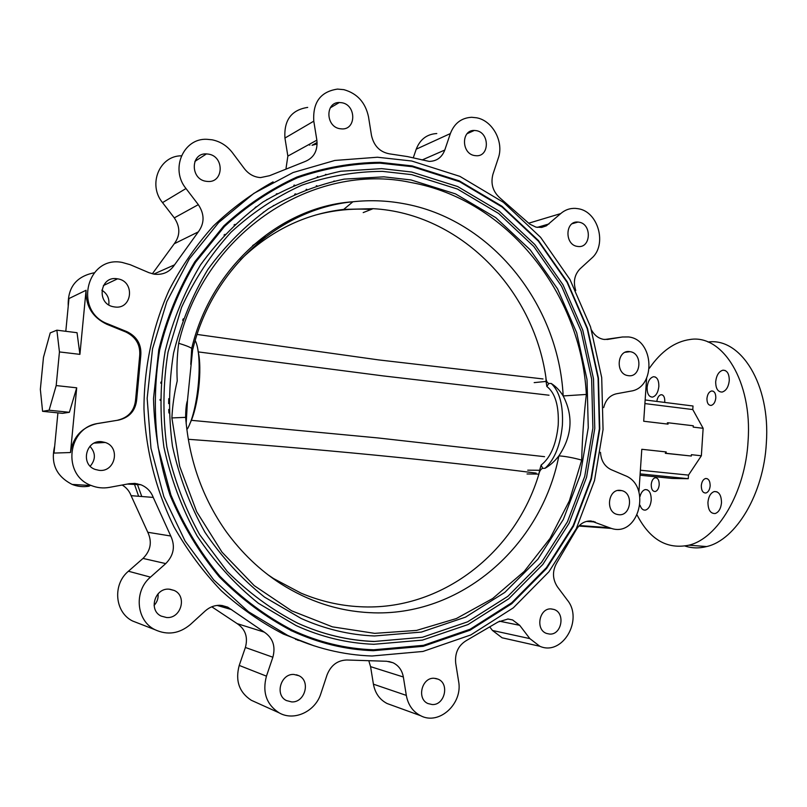 <?xml version="1.0" encoding="UTF-8"?>
<svg xmlns="http://www.w3.org/2000/svg" width="807" height="807" viewBox="0 0 807 807"><rect width="100%" height="100%" fill="white"/><g stroke="black" fill="none" stroke-linecap="round" stroke-linejoin="round"><path stroke-width="1.21" d="M267.763 574.634L273.583 578.558L301.001 593.125C320.167 601.195 339.787 605.724 359.861 606.723C441.54 611.323 515.542 552.513 538.894 474.102L527.032 473.961M171.881 417.925C172.537 405.396 174.322 393.059 177.227 380.914C176.602 368.315 177.076 355.776 178.67 343.298C205.271 230.469 314.821 161.804 410.834 182.473C507.865 199.864 581.181 293.778 586.336 394.441C583.824 415.988 582.281 437.878 581.696 460.091L569.369 500.844L550.041 538.41L524.237 571.406L492.684 598.522L456.379 618.545L416.553 630.418L374.67 633.354L332.423 626.847L291.63 610.808L254.205 585.62L221.996 552.139L196.696 511.759L179.679 466.295L171.881 417.925L186.528 417.32L186.145 423.625M412.155 165.909L379.885 162.318C351.802 162.671 324.162 167.574 296.956 177.026C270.466 189.08 246.074 205.381 223.781 225.95L194.8 261.791C178.599 288.886 166.585 318.271 158.747 349.925L153.501 398.648C154.379 431.715 159.887 463.864 170.015 495.125C182.644 525.226 199.047 552.462 219.232 576.803C241.182 599.036 265.412 617.073 291.932 630.933C318.341 643.118 345.467 649.706 373.278 650.694L423.161 646.316L469.997 630.237L511.709 603.747L546.621 568.461L573.474 526.245L591.37 479.086L599.772 429.011L598.451 378.08L587.496 328.348L567.271 281.835L538.44 240.516L502.025 206.289L459.365 180.909L412.155 165.909M373.348 649.827C345.699 648.838 318.745 642.291 292.487 630.206C266.048 616.417 241.878 598.441 219.978 576.289C199.843 552.028 183.482 524.893 170.882 494.883L158.202 447.663C153.976 414.959 154.45 382.447 159.625 350.127C167.432 318.573 179.416 289.279 195.566 262.275L224.467 226.535C246.7 206.037 271.021 189.786 297.44 177.782C324.565 168.37 352.124 163.498 380.127 163.165L412.246 166.696M373.792 644.289C347.222 643.28 321.307 637.036 296.038 625.546L258.361 603.273C234.968 584.439 214.551 562.015 197.13 535.989C181.827 508.289 170.751 478.652 163.892 447.048C159.675 414.919 160.099 382.982 165.163 351.216C172.829 320.197 184.611 291.438 200.509 264.928C218.455 240.234 239.235 219.292 262.86 202.123C287.635 187.395 313.62 177.096 340.806 171.235L381.681 168.633L411.671 172.022L457.69 186.558L499.321 211.232L534.87 244.561L563.024 284.841L582.785 330.214L593.498 378.745L594.779 428.446L586.558 477.3L569.066 523.299L542.839 564.436L508.743 598.784L468.05 624.547L422.384 640.122L373.792 644.289M374.014 641.515C347.968 640.506 322.568 634.403 297.793 623.206C272.04 610.001 248.495 592.701 227.14 571.326L199.652 534.638C184.521 507.26 173.566 477.966 166.797 446.755C162.621 415.03 163.034 383.486 168.027 352.124L181.565 307.366C194.537 279.272 211.02 254.225 231.024 232.214C252.641 212.372 276.307 196.666 302.01 185.116C328.409 176.097 355.211 171.508 382.437 171.366L411.6 174.635M374.458 635.977C349.461 634.958 325.06 629.137 301.253 618.515L264.585 597.15C241.807 579.033 221.925 557.395 204.928 532.237C189.998 505.444 179.174 476.735 172.456 446.12C168.3 414.98 168.663 384.001 173.545 353.204C180.97 323.113 192.399 295.231 207.833 269.528C225.264 245.6 245.469 225.335 268.428 208.741C292.517 194.537 317.776 184.662 344.196 179.114L383.9 176.834L411.035 179.961L455.521 193.892L495.801 217.658L530.229 249.827L557.496 288.755L576.652 332.635L587.032 379.603L588.263 427.7L580.294 474.97L563.326 519.456L537.896 559.201L504.889 592.348L465.508 617.143L421.375 632.083L374.458 635.977M527.748 470.178L539.621 470.269L541.124 465.074L542.647 468.332L545.058 468.282C550.192 465.336 554.802 461.19 558.878 455.864C565.546 456.328 573.152 457.74 581.696 460.091M586.336 394.441L563.175 395.944C559.957 390.659 555.973 386.492 551.201 383.456L548.81 383.466L546.833 386.472L546.077 381.429L534.173 382.629M273.583 578.558L280.594 583.663C308.607 601.437 338.284 611.101 369.636 612.654C460.918 617.748 541.356 545.784 558.878 455.864C572.113 436.032 573.545 416.059 563.175 395.944C558.515 303.987 490.979 218.586 402.582 203.465C386.19 200.519 369.626 199.954 352.901 201.77C280.523 208.7 212.503 268.055 192.782 349.35M178.67 343.298C185.005 345.164 189.352 346.849 191.713 348.352L192.611 350.016L187.476 400.494L186.538 417.249M187.527 428.769C198.482 409.129 203.061 355.907 195.203 340.483M189.806 423.746C198.159 407.474 202.527 368.688 198.018 350.974M363.2 212.594L373.096 208.68C460.242 213.431 533.427 289.209 545.915 377.525C546.097 380.692 547.065 382.669 548.81 383.466M373.096 208.68L343.711 209.406C304.794 213.976 270.355 230.792 240.395 259.864M539.621 470.269L538.894 474.102C539.52 471.086 540.771 469.16 542.647 468.332M255.678 207.076L256.656 206.632M295.009 194.063L295.816 193.892M234.01 224.992L234.998 224.356M273.27 205.664L274.178 205.341M266.744 199.622L267.692 199.258M306.075 189.423L306.811 189.312M141.77 496.517L137.17 483.706M293.819 185.267L294.656 185.096M333.866 181.081L334.401 181.081M160.764 383.184L160.936 382.074M160.129 400.333L160.068 399.425M168.744 398.678L168.643 403.601M168.744 409.452L168.915 412.972M265.533 236.935L252.621 245.59M187.254 404.136L186.417 405.588M545.058 468.282C554.671 459.476 560.451 445.091 562.398 425.118C563.306 405.225 559.574 391.334 551.201 383.456M541.124 465.074C550.556 457.68 556.265 444.334 558.222 425.027C559.029 405.81 555.226 392.959 546.833 386.472M545.915 377.525L546.077 381.429M536.161 473.104C435.013 460.202 319.29 448.954 188.969 439.341M191.32 420.316L377.999 437.949L544.554 456.681M197.1 334.441L378.654 359.912L543.02 378.947M371.038 209.487C352.175 208.236 333.462 210.153 314.891 215.237M549.012 395.218L383.214 375.911L198.219 351.902M640.072 505.263C641.262 508.844 643.098 510.448 645.59 510.064C648.737 508.914 650.613 505.575 651.229 500.058C651.188 493.057 649.181 489.567 645.197 489.587C642.765 490.303 641.01 492.653 639.951 496.648M664.645 402.421L664.776 401.311C664.786 397.004 663.546 394.805 661.054 394.714C658.805 395.369 657.392 397.609 656.827 401.432M715.809 397.901C715.799 393.342 714.397 391.032 711.613 390.971C709 391.748 707.446 394.26 706.942 398.497C706.942 403.066 708.354 405.366 711.169 405.417C713.761 404.63 715.305 402.118 715.809 397.901M710.16 485.854C710.099 480.901 708.556 478.45 705.54 478.501C703.149 479.338 701.737 481.718 701.303 485.653C701.354 490.626 702.897 493.067 705.943 492.996C708.314 492.149 709.726 489.768 710.16 485.854M659.208 484.714C659.188 480.054 657.836 477.734 655.143 477.744C652.964 478.501 651.663 480.77 651.239 484.533C651.249 489.203 652.611 491.524 655.324 491.513C657.483 490.737 658.784 488.477 659.208 484.714M658.855 386.422C658.895 380.127 657.1 376.889 653.488 376.728C649.968 377.777 647.829 381.338 647.103 387.4C647.053 393.735 648.858 396.963 652.51 397.105C656 396.035 658.119 392.474 658.855 386.422M729.276 380.571C729.256 373.772 727.157 370.312 722.961 370.191C718.906 371.361 716.475 375.194 715.688 381.701C715.698 388.52 717.827 391.98 722.083 392.071C726.088 390.881 728.489 387.047 729.276 380.571M721.498 502.801C721.377 495.165 718.976 491.423 714.296 491.554C710.695 492.835 708.576 496.406 707.941 502.277C708.042 509.943 710.473 513.686 715.214 513.524C718.765 512.213 720.863 508.642 721.498 502.801M618.717 514.705L617.133 514.422C605.048 511.759 608.216 488.568 620.381 490.374L621.753 490.616C633.888 493.097 630.983 516.359 618.717 514.705M549.537 634.06L546.642 633.465C535.021 629.773 539.288 607.621 551.332 608.932L553.985 609.456C565.687 612.967 561.692 635.22 549.537 634.06M432.169 704.541L427.982 703.563C416.452 698.852 421.809 677.234 434.196 678.273L438.11 679.171C449.751 683.67 444.687 705.429 432.169 704.541M291.65 701.908L286.414 700.557C274.521 695.009 280.816 673.381 293.95 674.46L298.852 675.691C310.907 680.987 304.955 702.826 291.65 701.908M166.595 617.526L161.178 616.094C148.155 610.213 154.883 587.688 169.167 589.181L174.161 590.442C187.416 596.02 181.101 618.848 166.595 617.526M99.13 470.35L95.206 469.442C79.974 464.368 85.986 439.452 101.833 441.732L105.243 442.478C120.747 447.149 115.25 472.448 99.13 470.35M114.564 306.942L113.676 306.801C96.073 304.047 99.715 275.54 117.217 278.778L117.55 278.829C135.384 281.098 132.348 309.989 114.564 306.942M206.047 181.282C190.099 179.215 190.502 152.765 206.461 153.905L208.509 154.127C224.598 156.387 223.771 182.997 207.641 181.454L206.047 181.282M309.878 145.078L308.536 144.735M339.777 128.696C325.564 126.568 325.15 102.126 339.323 102.509L341.956 102.751C356.27 105.051 356.371 129.594 342.057 128.928L339.777 128.696M474.506 155.549C461.261 153.582 461.13 129.756 474.355 130.452L476.423 130.663C489.728 132.792 489.607 156.669 476.291 155.741L474.506 155.549M577.308 246.387C564.386 244.763 565.092 220.543 577.994 222.066L579.043 222.197C592.005 223.973 591.087 248.213 578.115 246.498L577.308 246.387M575.754 290.53C573.031 281.865 574.483 274.612 580.112 268.771L591.531 258.341C607.449 245.177 598.451 211.535 578.155 208.72L575.492 208.388C569.954 208.125 565.021 209.86 560.704 213.593L546.339 225.839L541.719 227.413L535.969 227.14L529.745 224.114L500.36 198.31C492.956 191.884 490.474 183.905 492.906 174.373L498.302 158.081C504.123 142.062 492.764 120.707 476.685 117.802L471.671 117.287C461.453 117.842 454.351 123.269 450.367 133.569L444.778 150.052C441.913 157.436 436.718 161.218 429.203 161.41L407.464 156.578L389.509 153.855C379.885 152.059 373.883 145.926 371.482 135.455L368.506 116.803C365.42 102.449 357.198 93.4 343.853 89.658L337.487 89.093C320.55 91.645 312.652 102.338 313.792 121.171L316.858 140.166C317.877 150.919 313.772 158.111 304.542 161.723L269.548 175.704L260.53 177.59C254.074 177.137 248.707 174.171 244.41 168.703L232.426 152.694C227.12 145.805 220.361 141.507 212.16 139.813L206.965 139.298C183.431 137.947 169.944 169.117 185.993 188.525L198.32 204.655C204.625 214.168 204.625 223.246 198.3 231.891L174.544 264.837C169.773 272.03 162.984 275.147 154.177 274.178L148.942 272.675L130.25 264.716L122.16 262.426C86.399 255.294 73.165 311.623 107.987 323.95L126.941 331.657C137.261 336.731 141.861 344.942 140.721 356.27L136.756 398.951C135.788 410.349 129.756 417.401 118.659 420.084L98.575 423.393C67.385 426.873 61.665 475.182 91.362 485.552C97.193 487.872 103.195 488.487 109.359 487.388L129.342 483.696L135.011 483.413L140.872 484.755C146.803 487.176 150.929 491.392 153.239 497.415L170.751 536.009C175.462 546.208 173.798 555.398 165.748 563.599L150.475 577.136C133.669 591.037 136.131 620.563 154.863 629.652C167.432 635.452 179.245 633.757 190.321 624.568L205.24 610.949C209.699 607.015 214.753 605.129 220.402 605.311L227.705 607.126L264.282 632.133C272.907 637.994 275.772 646.367 272.867 657.221L266.451 676.145C262.194 692.245 266.401 704.461 279.061 712.803C294.041 721.569 315.446 711.492 320.883 693.556L327.057 674.904C330.88 665.291 337.467 660.318 346.828 659.995L386.724 661.276L392.999 662.739C398.648 665.513 402.098 670.264 403.349 676.992L406.314 695.392C408.08 704.884 412.831 711.643 420.568 715.678C439.099 725.715 463.097 703.593 458.588 681.239L455.693 663.142C454.745 652.742 458.487 645.106 466.92 640.233L498.05 622.005L508.037 618.999L512.596 619.947L519.688 625.314L529.846 638.619L539.812 646.266C562.328 656.373 583.733 619.806 567.311 600.045L557.395 586.8C552.26 578.79 552.2 570.569 557.213 562.136L575.694 530.663C579.325 523.995 584.46 520.777 591.107 520.999L611.363 528.414C638.821 537.563 651.985 485.562 624.981 475.555L611.111 469.644C604.594 466.426 601.054 460.656 600.489 452.334M391.476 705.106L387.098 703.522C379.663 699.649 375.104 693.203 373.419 684.175L370.574 666.653L369.031 661.558M138.784 623.418L132.59 621.007C114.725 612.352 112.385 584.379 128.424 571.235L143.01 558.424C150.697 550.667 152.291 541.951 147.792 532.277L131.097 495.669C129.362 491.07 126.386 487.519 122.17 485.027M68.232 306.115C67.536 287.534 76.181 276.418 94.157 272.796M59.446 351.933L56.873 330.184L50.226 332.887L43.477 357.319L40.35 389.357L42.579 411.318L49.096 410.228L56.187 385.575L59.446 351.933L79.913 354.364L86.067 290.268C85.582 306.075 92.543 317.433 106.948 324.333L125.862 332.01L126.941 331.657M152.331 273.805L174.272 243.734C180.314 235.513 180.324 226.888 174.292 217.88L162.53 202.618C147.58 184.692 159.453 155.65 181.404 155.822M286.051 168.239L287.857 156.094L284.942 138.047C283.852 120.142 291.438 109.923 307.699 107.402M413.285 157.789L416.241 149.174C420.094 139.329 426.943 134.123 436.789 133.538M603.697 407.606C605.563 399.969 609.789 395.369 616.356 393.796L630.761 391.133C656.353 387.774 654.295 339.384 628.471 336.943L622.449 336.993L607.984 339.374L603.737 339.394C598.532 338.456 594.466 335.349 591.541 330.073M628.26 375.659L627.917 375.598C615.015 373.964 617.093 349.209 629.904 351.65L630.035 351.67C642.987 353.133 641.162 377.948 628.26 375.659M372.017 656L422.969 651.451L470.774 634.958L513.323 607.842L548.911 571.8L576.269 528.716L594.507 480.609L603.051 429.546L601.709 377.615L590.542 326.896L569.934 279.454L540.559 237.288L503.427 202.335L459.909 176.38L411.731 161.007L377.444 157.234L334.834 160.452L293.112 172.527L253.862 193.367L218.727 222.49L189.242 259.017L166.817 301.657L152.543 348.745L147.156 398.345L150.98 448.349L163.831 496.608L185.096 541.063L213.744 579.92L248.425 611.706L287.574 635.341C314.972 648.132 343.126 655.022 372.017 656M685.012 546.036C691.982 548.306 699.195 548.478 706.66 546.561C735.863 540.004 763.725 493.924 766.337 443.114C770.645 384.475 740.715 337.276 708.021 342.027M637.187 515.219C649.938 539.641 667.167 549.628 688.875 545.189C717.756 538.562 745.396 492.149 748.079 440.995C752.487 381.65 722.638 334.148 690.167 339.475C674.844 341.593 661.246 351.196 649.363 368.274M273.089 181.868C251.562 193.73 231.629 208.478 213.28 226.111C196.101 245.247 181.373 266.613 169.097 290.197C152.654 326.825 144.019 367.336 143.969 408.756C145.734 450.165 156.084 490.626 174.12 527.102C187.456 550.576 203.172 571.78 221.279 590.714C240.506 608.105 261.226 622.56 283.439 634.08L314.185 645.872M56.873 330.184L77.038 332.706L79.913 354.364M65.801 331.304L68.968 298.55L86.067 290.268M49.096 410.228L69.392 412.296L76.705 387.814L56.187 385.575M42.579 411.318L62.502 413.335L69.392 412.296M118.659 420.084L97.556 423.504C82.082 427.044 73.064 436.718 70.502 452.535L54.019 453.08L57.912 412.871M690.57 455.955L665.311 453.312L666.199 451.94L666.108 453.302L691.317 456.036L691.397 454.684L701.364 455.773L688.492 475.111L640.385 470.229M666.199 451.94L641.797 449.287L638.912 492.008M688.492 475.111L688.26 478.702L640.133 473.88M688.26 478.702L672.312 478.45L640.042 475.232M590.28 520.959L589.503 521.604M668.125 422.898L667.349 422.807L668.045 424.129L643.704 421.244L646.619 378.221M668.045 424.129L668.135 422.777L693.294 425.773L693.203 427.115L703.139 428.295L701.364 455.773M645.146 399.959L693.011 406.002L692.779 409.563L703.139 428.295M692.779 409.563L644.894 403.581M196.071 159.191L197.281 159.847M140.721 356.27L139.611 356.563C140.741 345.265 136.161 337.074 125.862 332.01M139.611 356.563L135.657 399.122L136.756 398.951M117.6 420.205C128.666 417.522 134.688 410.501 135.657 399.122M70.502 452.535L76.705 387.814M89.264 486.157C83.383 487.186 77.674 486.611 72.126 484.412C56.248 476.261 50.438 463.47 54.705 446.049M254.8 701.858L251.28 700.264C239.154 692.305 235.14 680.684 239.225 665.422L245.378 647.476C248.163 637.177 245.429 629.228 237.167 623.629L211.797 606.803M508.107 639.144L502.095 637.792L492.482 630.479L490.061 627.342M276.297 193.952L277.225 193.66M316.283 185.822L316.969 185.761M297.733 639.84L295.574 639.376M317.292 176.683L317.958 176.632M299.649 640.617L297.49 640.133M138.633 496.265L134.144 483.363M325.483 174.443L326.129 174.413M317.141 143.949L312.057 145.28L317.111 142.526M101.833 290.167C107.291 293.687 109.601 298.58 108.763 304.854M89.93 446.311C95.74 452.818 95.841 459.445 90.233 466.194M158.051 593.801C158.505 598.229 157.173 602.093 154.076 605.411M264.121 211.898L263.183 212.302M224.971 234.333L224.003 235.059M182.644 320.228L183.32 318.775M519.688 625.314L499.362 621.168M403.349 676.992L370.574 666.653M231.67 609.638L217.113 605.432M153.239 497.415L131.097 495.669M107.987 323.95L106.948 324.333M185.993 188.525L162.53 202.618M313.792 121.171L284.942 138.047M450.367 133.569L416.241 149.174M560.704 213.593L528.666 223.216M622.449 336.993L604.685 339.505M595.243 521.988L586.467 521.403M609.275 527.697L579.355 525.528M607.378 339.465L607.984 339.374M537.19 227.392L549.032 223.932M422.142 159.968L444.778 150.052M287.857 156.094L316.858 140.166M174.292 217.88L198.32 204.655M198.3 231.891L174.272 243.734M153.734 274.108L174.544 264.837M98.575 423.393L97.556 423.504M147.792 532.277L170.751 536.009M165.748 563.599L143.01 558.424M150.475 577.136L128.424 571.235M237.167 623.629L264.282 632.133M272.867 657.221L245.378 647.476M266.451 676.145L239.225 665.422M406.314 695.392L373.419 684.175M529.846 638.619L492.482 630.479M291.065 630.681L291.932 630.933M292.487 630.206C318.866 642.332 345.941 648.848 373.722 649.786L423.483 645.318L470.158 629.218L511.699 602.779L546.45 567.634L573.182 525.619L591.006 478.682L599.379 428.85L598.088 378.16L587.203 328.651L567.089 282.339L538.41 241.172L502.146 207.036L459.607 181.706L412.498 166.746M297.793 623.206C322.679 634.433 348.21 640.516 374.387 641.464L422.465 637.278L467.616 621.824L507.835 596.343L541.517 562.408L567.442 521.776L584.742 476.362L592.883 428.103L591.632 379.018L581.08 331.082L561.571 286.253L533.77 246.428L498.625 213.462L457.438 189.04L411.863 174.685M187.476 400.494L187.476 400.494C186.296 403.793 185.681 409.381 185.63 417.259C189.04 459.97 202.527 498.05 226.101 531.49C241.676 552.866 259.844 570.256 280.594 583.663M343.711 209.406L352.901 201.77C282.147 206.38 211.595 264.999 191.713 348.352L190.765 364.371M255.103 207.49L256.091 207.046M294.656 194.225L295.473 194.053M647.264 489.788L645.197 489.587M662.295 394.875L661.054 394.714M713.095 391.163L711.613 390.971M707.245 478.682L705.54 478.501M656.555 477.885L655.143 477.744M655.244 376.97L653.488 376.728M725.19 370.504L722.961 370.191M716.999 491.816L714.296 491.554M206.461 153.905L194.88 161.41M339.323 102.509L330.275 107.856M474.355 130.452L467.152 133.669M577.994 222.066L572.183 223.721M512.596 619.947L507.785 618.989M392.999 662.739L388.752 661.468M227.705 607.126L221.764 605.421M140.872 484.755L127.345 484.069M593.781 521.483L587.97 521.1M706.66 546.561L688.875 545.189M287.574 635.341L283.439 634.08M630.035 351.67L625.304 352.266M611.363 528.414L578.861 526.043M91.362 485.552L72.126 484.412M154.863 629.652L132.59 621.007M279.061 712.803L251.28 700.264M420.568 715.678L387.098 703.522M539.812 646.266L502.095 637.792M117.55 278.829L103.387 285.557M105.243 442.478L94.258 443.104M174.161 590.442L169.874 589.231M298.852 675.691L296.441 674.793M438.11 679.171L435.609 678.415M553.985 609.456L550.888 608.912M621.753 490.616L617.9 490.505"/></g></svg>
